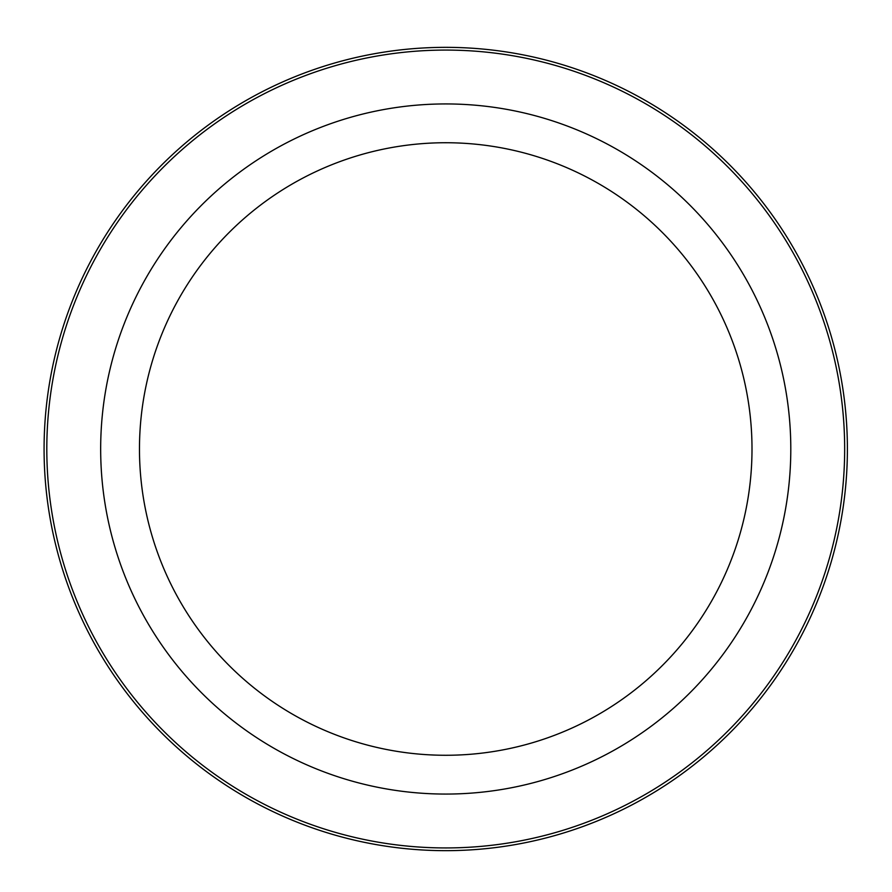<?xml version="1.0" encoding="UTF-8"?>
<svg xmlns="http://www.w3.org/2000/svg" width="892" height="892" viewBox="0 0 892 892"><rect width="100%" height="100%" fill="white"/><g stroke="black" fill="none" stroke-linecap="round" stroke-linejoin="round"><path stroke-width="1.34" d="M798.228 641.571A401.668 401.668 0 0 1 253.172 801.495A401.668 401.668 0 0 1 93.247 256.439A401.668 401.668 0 0 1 638.304 96.514A401.668 401.668 0 0 1 798.228 641.571A401.668 401.668 0 0 1 253.172 801.495A401.668 401.668 0 0 1 93.247 256.439A401.668 401.668 0 0 1 638.304 96.514A401.668 401.668 0 0 1 798.228 641.571M176.962 302.176A306.268 306.268 0 0 1 592.567 180.229A306.268 306.268 0 0 1 714.514 595.834A306.268 306.268 0 0 1 298.909 717.781A306.268 306.268 0 0 1 176.962 302.176M748.555 614.443A345.07 345.07 0 0 1 280.3 751.822A345.07 345.07 0 0 1 142.91 283.567A345.07 345.07 0 0 1 611.165 146.177A345.07 345.07 0 0 1 748.555 614.443M95.645 257.755A398.925 398.925 0 0 1 636.988 98.912A398.925 398.925 0 0 1 795.831 640.255A398.925 398.925 0 0 1 254.476 799.098A398.925 398.925 0 0 1 95.645 257.755"/></g></svg>
